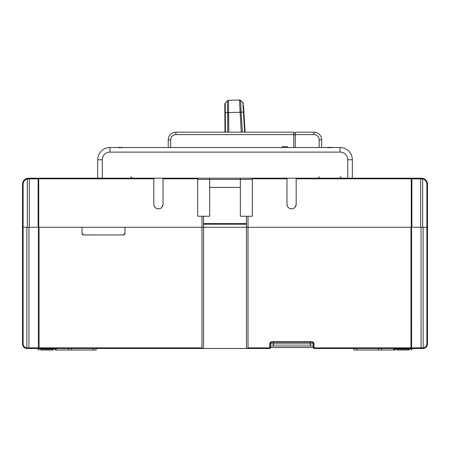 <?xml version="1.0" encoding="UTF-8"?>
<svg xmlns="http://www.w3.org/2000/svg" width="450" height="450" viewBox="0 0 450 450"><rect width="100%" height="100%" fill="white"/><g stroke="black" fill="none" stroke-linecap="round" stroke-linejoin="round"><path stroke-width="0.67" d="M40.911 348.474L40.911 349.088L53.184 349.088L53.196 350.01L40.894 350.01L53.224 350.01M396.816 348.474L396.816 350.01L409.106 350.01L396.804 350.01L409.134 350.01M270.411 347.558L313.363 347.558L270.411 347.558M109.941 147.51L340.059 147.51A12.274 12.274 0 0 1 352.327 159.784L352.327 178.194L352.327 159.784L347.726 159.784L347.726 178.194L347.726 159.784A7.673 7.673 0 0 0 340.059 152.111A7.673 7.673 0 0 1 347.726 159.784L352.327 159.784A12.274 12.274 0 0 0 340.059 147.51L109.941 147.51L109.941 152.111L340.059 152.111L340.059 147.51L340.059 152.111L109.941 152.111A7.673 7.673 0 0 0 102.274 159.784A7.673 7.673 0 0 1 109.941 152.111L109.941 147.51A12.274 12.274 0 0 0 97.672 159.784A12.274 12.274 0 0 1 109.941 147.51M102.274 178.194L102.274 159.784L97.672 159.784L97.672 178.194L97.672 159.784L102.274 159.784L102.274 178.194M290.424 208.727L291.577 208.873C288.782 208.603 287.246 207.067 286.976 204.272L286.976 178.808L286.976 204.272A4.601 4.601 0 0 0 291.577 208.873A4.601 4.601 0 0 0 296.184 204.272L296.184 178.194L411.272 178.194L28.637 178.194A6.137 6.137 0 0 0 27.186 178.363L27.692 178.268L27.186 178.363A6.137 6.137 0 0 1 28.637 178.194L27.186 178.363A6.137 6.137 0 0 0 22.5 184.326A6.137 6.137 0 0 1 28.637 178.194L28.963 178.808L27.332 178.959L38.121 178.808L38.121 227.284L38.728 227.284L38.728 178.808L153.816 178.808L153.816 178.194L38.728 178.194L38.728 178.808L28.963 178.808M332.556 147.51A15.317 15.317 0 0 0 330.486 147.251L330.486 147.932L330.486 147.251L331.582 147.352M331.723 147.369L330.699 147.263L331.723 147.369M328.764 147.51L328.764 147.932L328.764 147.251L327.577 147.364L328.764 147.251L328.764 147.932L328.764 147.341M328.551 147.263L327.527 147.369L328.551 147.263M123.306 147.51A15.317 15.317 0 0 0 121.236 147.251L121.236 147.932L121.236 147.251L122.332 147.352M122.473 147.369L121.449 147.263L122.473 147.369M119.514 147.51L119.514 147.932L119.514 147.251L118.328 147.364L119.514 147.251L119.514 147.932L119.514 147.341M119.301 147.263L118.277 147.369L119.301 147.263M121.236 147.51L122.422 147.364M330.486 147.51L331.673 147.364M426.887 283.433L426.887 343.873L427.5 343.873L427.5 184.326A6.137 6.137 0 0 0 422.814 178.363L421.363 178.194A6.137 6.137 0 0 1 422.308 178.268A6.137 6.137 0 0 0 421.363 178.194L421.363 178.194A6.137 6.137 0 0 1 422.308 178.268L422.814 178.363A6.137 6.137 0 0 1 427.5 184.326L427.5 227.284L426.887 227.284L427.5 227.284L427.5 343.873A4.601 4.601 0 0 1 423.169 348.469L313.976 348.474A0.613 0.613 0 0 1 313.363 347.861L313.363 343.873A1.536 1.536 0 0 0 311.827 342.338L271.941 342.338A1.536 1.536 0 0 0 270.411 343.873L270.411 347.861A0.613 0.613 0 0 1 269.798 348.474L203.524 348.474L203.524 227.284L201.988 227.284L201.988 347.861L202.601 348.474L31.399 348.474L203.524 348.474L203.524 227.284L246.476 227.284L203.524 227.284L203.524 216.236L201.988 216.236L201.988 227.284L203.524 227.284M423.129 227.284L423.135 347.856L422.837 347.861L423.135 347.856L422.837 347.861L423.135 347.856L423.129 227.284L426.887 227.284L426.887 184.326A5.524 5.524 0 0 0 422.668 178.959L421.037 178.808L421.363 178.194L411.272 178.194A0.613 0.613 90 0 1 411.879 178.808L411.272 178.808L411.272 227.284L248.012 227.284L410.963 227.284L410.963 347.861L313.976 347.861L313.976 343.873C313.853 342.568 313.138 341.854 311.827 341.724L271.941 341.724C270.636 341.854 269.921 342.568 269.798 343.873L269.798 347.861L248.012 347.861L247.399 348.474L246.476 348.474L246.476 227.284L248.012 227.284L246.476 227.284L246.476 216.236L240.339 216.236L240.339 187.397L209.661 187.397L209.661 179.426L209.661 216.236L209.661 187.397L240.339 187.397L240.339 178.194L240.339 216.236L252.309 216.236L252.309 178.808L286.976 178.808L286.976 178.194L252.309 178.194L252.309 216.236L248.012 216.236L248.012 227.284L410.963 227.284L410.963 347.861L411.57 347.861L411.57 227.284L411.57 347.861L417.223 347.861L411.57 347.861A0.613 0.613 -90 0 1 410.963 348.474L422.899 348.474L410.963 348.474L422.899 348.474L410.963 348.474L410.963 347.861L313.976 347.861L313.976 348.474A0.613 0.613 0 0 1 313.363 347.861L313.976 347.861L313.976 343.873A2.149 2.149 0 0 0 311.827 341.724L271.941 341.724A2.149 2.149 0 0 0 269.798 343.873L269.798 347.861L270.411 347.861A0.613 0.613 0 0 1 269.798 348.474L246.476 348.474L269.798 348.474L269.798 347.861L248.012 347.861L248.012 216.236M82.08 233.837L82.024 233.421A1.536 1.536 0 0 0 83.559 234.951L123.441 234.951A1.536 1.536 0 0 0 124.976 233.421L124.976 227.284L201.988 227.284L38.728 227.284L201.988 227.284L201.988 347.861L39.038 347.861L39.038 227.284L82.024 227.284L82.024 233.421L82.024 227.284L39.038 227.284L39.038 347.861L201.988 347.861M203.524 224.213L246.476 224.213L203.524 224.213M26.871 227.284L22.5 227.284L23.113 227.284L23.113 343.873L22.5 343.873L22.5 184.326L22.5 343.873A4.601 4.601 0 0 0 26.831 348.469L39.038 348.474A0.613 0.613 -90 0 1 38.43 347.861L39.038 347.861L39.038 348.474L27.101 348.474L26.865 347.856L27.163 347.861L26.865 347.856L26.865 227.284L26.865 347.856L28.941 347.861L27.163 347.861M26.64 347.833L27.219 347.861L26.64 347.833L27.219 347.861L26.64 347.833L26.573 348.446M422.837 347.861L421.059 347.861L422.837 347.861L422.899 348.474M423.36 347.833L422.781 347.861L423.36 347.833L422.781 347.861L423.36 347.833L423.428 348.446L423.36 347.833M419.524 348.474L418.601 348.474M310.298 342.338L310.298 343.873L310.298 342.338L311.827 342.338A1.536 1.536 -31.5 0 1 313.363 343.873L273.476 343.873L273.476 342.338L273.476 343.873L270.411 343.873A1.536 1.536 31.6 0 1 271.941 342.338L311.827 342.338L311.827 341.724M353.863 348.474L353.863 350.01L395.286 350.01M53.184 348.474L53.184 349.088L56.25 349.088L55.328 350.01L96.137 350.01L96.137 348.474M313.363 346.022L270.411 346.022M243.506 105.441L245.081 132.171M224.82 107.01L224.989 132.171L224.859 112.652L224.989 132.171L224.859 112.652L227.554 112.635L227.683 132.171L227.554 112.635L228.639 112.612L228.471 100.339L239.49 99.99L241.29 132.171L240.114 112.247L228.639 112.612L228.471 100.339A1.536 1.536 0 0 0 227.413 100.806A1.536 1.536 0 0 1 228.471 100.339A1.536 1.536 0 0 0 228.369 100.344L227.413 100.806L227.554 112.635L228.639 112.612L228.769 132.171L228.493 112.618M243.894 112.044L243.45 112.073L244.631 132.171L243.45 112.073L241.2 112.202L242.376 132.171L241.2 112.202L243.45 112.073L242.899 102.516A1.536 1.536 -1.4 0 1 243.394 103.556M239.591 99.99L242.899 102.516L240.57 100.389L241.2 112.202L240.57 100.389A1.536 1.536 0 0 0 239.49 99.99L228.471 100.339A1.536 1.536 0 0 0 228.33 100.35M225.231 103.073L225.309 112.652L224.859 112.652L224.803 104.147A1.536 1.536 -0.9 0 1 225.231 103.073L227.413 100.806L225.231 103.073L225.433 132.171L225.309 112.646L224.859 112.652L224.989 132.171M157.269 208.727L158.422 208.873C155.621 208.603 154.091 207.067 153.816 204.272L153.816 178.808L153.816 204.272A4.601 4.601 0 0 0 158.422 208.873A4.601 4.601 0 0 0 163.024 204.272L163.024 178.194L197.691 178.194L197.691 216.236L197.691 178.808L163.024 178.808L197.691 178.808M209.661 178.2L209.661 179.426L209.661 178.194L240.339 178.194M426.887 184.326L427.5 184.326A6.137 6.137 0 0 0 422.814 178.363L422.308 178.268A6.137 6.137 0 0 0 421.363 178.194L411.272 178.194L411.272 178.808L296.184 178.808L411.272 178.808L411.272 227.284L426.887 227.284L426.887 343.873A3.988 3.988 0 0 1 423.135 347.856L423.169 348.469A4.601 4.601 0 0 0 427.5 343.873M28.637 178.194L28.637 178.194A6.137 6.137 0 0 0 27.186 178.363A6.137 6.137 0 0 1 28.637 178.194L38.728 178.194A0.613 0.613 90 0 0 38.121 178.808L38.121 227.284L32.777 227.284L38.121 227.284M201.988 216.236L197.691 216.236L201.988 216.236L201.988 227.284L124.976 227.284L124.976 233.421L123.441 234.951L83.368 234.939M203.524 216.236L209.661 216.236L203.524 216.236M203.524 223.599L246.476 223.599L203.524 223.599M27.332 227.284L23.113 227.284L23.113 184.326L22.5 184.326A6.137 6.137 0 0 1 27.186 178.363L27.332 178.959A5.524 5.524 0 0 1 28.637 178.808L28.924 178.808L28.637 178.808A5.524 5.524 0 0 0 27.332 178.959L27.332 227.284L32.777 227.284L27.332 227.284L27.332 178.959A5.524 5.524 0 0 0 23.113 184.326M203.833 178.194L203.524 178.194M296.184 178.194L286.976 178.194M252.309 178.194L197.691 178.194M163.024 178.194L153.816 178.194M282.375 147.51L282.375 146.588L287.286 146.588L287.286 147.51M287.128 146.588L287.37 147.51M282.459 146.588L282.291 147.51L282.291 146.588M295.262 147.51L295.262 132.171L295.262 134.623L313.976 134.623A5.214 5.214 0 0 1 319.191 139.838L319.191 147.51M295.262 134.623L313.976 134.623L313.976 132.171A7.673 7.673 0 0 1 321.649 139.838L319.191 139.838A5.214 5.214 0 0 0 313.976 134.623L313.976 132.171L295.262 132.171L313.976 132.171A7.673 7.673 0 0 1 321.649 139.838L321.649 147.51M295.262 135.006L293.726 135.006M293.726 147.51L293.726 132.171L293.726 134.623L175.911 134.623L293.726 134.623M175.911 132.171L293.726 132.171L175.911 132.171L175.911 134.623A5.214 5.214 0 0 0 170.691 139.838A5.214 5.214 0 0 1 175.911 134.623L175.911 132.171A7.673 7.673 0 0 0 168.238 139.838A7.673 7.673 0 0 1 175.911 132.171M289.052 132.171L288.433 132.171M288.146 132.171L284.963 132.171M170.691 147.51L170.691 139.838L168.238 139.838L168.238 147.51M295.262 133.088L293.726 133.088M119.514 147.251A15.317 15.317 0 0 0 117.444 147.51M328.764 147.251A15.317 15.317 0 0 0 326.694 147.51M28.333 348.474L27.101 348.474M202.601 348.474L247.399 348.474M36 348.474L32.946 348.474M246.476 227.284L246.476 348.474M93.066 348.474L93.066 350.01C97.031 350.01 97.031 350.01 93.066 350.01C97.031 350.01 97.031 350.01 93.066 350.01L93.066 348.474M69.289 350.01L71.589 350.01L71.589 348.474L71.589 350.01C67.629 350.01 67.629 350.01 71.589 350.01L93.066 350.01M313.363 347.861A0.613 0.613 0 0 0 313.976 348.474L414 348.474M421.667 348.474L421.476 348.474A0.613 0.416 90 0 1 421.059 347.861L417.223 347.861L421.059 347.861L421.059 227.284L421.059 347.861M356.934 350.01L356.934 348.474L356.934 350.01C352.969 350.01 352.969 350.01 356.934 350.01C352.969 350.01 352.969 350.01 356.934 350.01L380.711 350.01M378.411 348.474L378.411 350.01C382.371 350.01 382.371 350.01 378.411 350.01L378.411 348.474M248.012 347.861L248.012 227.284L411.272 227.284M38.43 227.284L38.43 347.861L28.941 347.861L38.43 347.861L38.43 227.284M82.024 233.421L83.559 234.951M123.756 234.922L123.441 234.951M269.798 343.873L270.411 343.873A1.536 1.536 0 0 1 271.941 342.338L271.941 341.724M239.49 99.99L240.114 112.247L228.639 112.612M291.577 208.873C294.379 208.603 295.909 207.067 296.184 204.272L295.279 207.011M287.618 206.612L287.218 205.734M158.422 208.873C161.218 208.603 162.754 207.067 163.024 204.272L162.118 207.011M154.463 206.612L154.058 205.734M163.024 204.272L163.024 178.808M422.668 227.284L411.879 227.284L411.879 178.808L422.668 178.959L422.668 227.284L422.668 178.959A5.524 5.524 0 0 0 421.363 178.808L421.363 178.194M296.184 204.272L296.184 178.808M28.941 347.861L28.941 227.284L28.941 347.861A0.613 0.416 90 0 1 28.524 348.474M22.5 343.873A4.601 4.601 0 0 0 26.831 348.469L26.865 347.856A3.988 3.988 0 0 1 23.113 343.873M313.976 343.873L313.363 343.873M310.298 346.022L310.298 343.873L273.476 343.873L273.476 346.022M38.762 350.01L37.839 349.088L40.911 349.088L40.911 350.01L53.196 350.01M394.673 350.01L393.75 349.088L409.089 349.088L409.089 348.474M409.089 350.01L409.089 349.088L412.161 349.088L411.238 350.01M240.114 112.247L240.862 112.224M227.554 112.635L225.309 112.652M29.312 178.808L29.312 227.284L29.312 178.808A0.613 0.394 -90 0 0 28.918 178.194M153.816 178.808L38.728 178.808L38.728 227.284M422.814 178.363L422.668 178.959A5.524 5.524 0 0 0 421.363 178.808M240.339 179.426L209.661 179.426L240.339 179.426M209.661 179.421L197.691 179.421L209.661 179.421M252.309 179.421L240.339 179.421L252.309 179.421M286.976 178.808L252.309 178.808M421.037 178.808L411.879 178.808L411.879 227.284M420.688 178.808L420.688 227.284L420.688 178.808A0.613 0.394 -90 0 1 421.082 178.194M321.649 139.838L319.191 139.838M170.691 139.838L168.238 139.838M381.476 348.474L381.476 350.01M68.524 348.474L68.524 350.01M56.25 349.088L56.25 348.474M37.839 349.088L37.839 348.474M412.161 349.088L412.161 348.474M393.75 349.088L393.75 348.474M130.753 176.709L132.289 178.194M319.247 176.709C318.932 177.66 318.42 178.155 317.711 178.194M340.003 176.709L341.539 178.194"/></g></svg>
